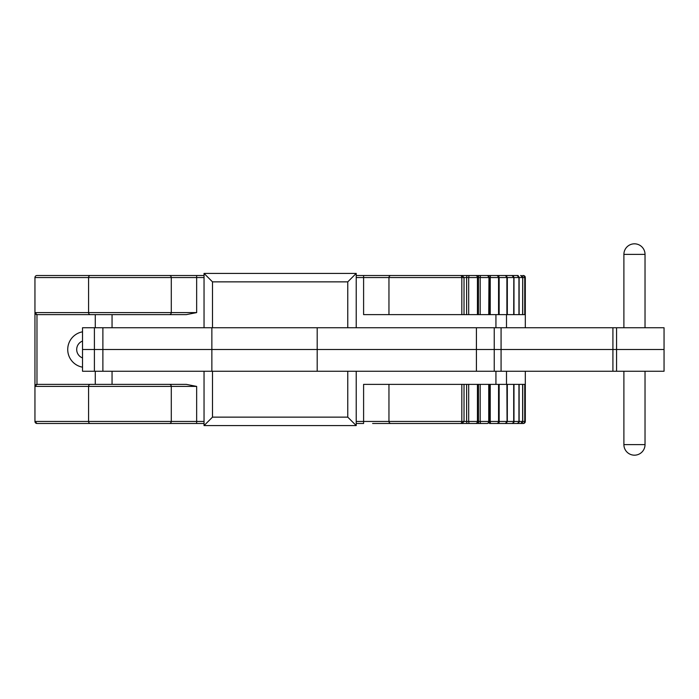 <?xml version="1.0" encoding="UTF-8"?>
<svg xmlns="http://www.w3.org/2000/svg" width="699" height="699" viewBox="0 0 699 699"><rect width="100%" height="100%" fill="white"/><g stroke="black" fill="none" stroke-linecap="round" stroke-linejoin="round"><path stroke-width="1.05" d="M112.05 384.371L112.05 371.248M112.05 327.752L112.05 314.629M95.274 384.371L95.274 371.248M95.274 327.752L95.274 314.629M94.4 371.248L664.05 371.248L664.05 349.5L82.526 349.5L82.526 327.752L664.05 327.752L664.05 349.5L82.526 349.5L82.526 371.248L94.4 371.248L94.4 327.752M356.219 371.248L356.219 425.586L204.038 425.586L204.038 371.248M204.038 327.752L204.038 273.414L356.219 273.414L356.219 327.752M356.219 425.586L347.761 417.137L347.761 371.248M347.761 327.752L347.761 281.863L356.219 273.414M347.761 281.863L212.496 281.863L204.038 273.414M204.038 425.586L212.496 417.137L347.761 417.137M517.636 423.48L505.526 423.48A2.027 0.524 90 0 1 505.482 423.463M513.477 423.48L511.161 423.48M508.601 423.48L501.166 423.48M524.748 384.371L524.748 421.445L525.307 421.445L525.307 384.371L506.897 384.371L507.055 421.445A2.027 1.94 90 0 1 505.106 423.48L492.804 423.48M494.289 423.48L489.58 423.48A2.027 0.769 90 0 1 489.003 422.781M484.888 423.48L478.081 423.48M489.501 384.371L490.226 384.371L490.226 421.445L489.501 421.445L489.501 384.371L488.741 384.371L488.741 421.445L489.501 421.445C490.086 421.742 489.414 422.414 487.474 423.48L471.877 423.48M474.036 423.48L372.611 423.48M356.219 275.52L516.945 275.52A2.027 2.001 90 0 1 518.946 277.555L518.946 314.629L525.307 314.629L525.307 277.555L524.748 277.555L524.748 314.629M466.617 314.629L464.022 314.629L464.022 277.555L466.617 277.555L466.617 314.629L468.688 314.629L468.688 277.555L466.617 277.555A2.027 0.996 -90 0 1 467.614 275.52L478.081 275.52M489.003 276.219A2.027 0.769 -90 0 1 489.58 275.52L492.804 275.52M82.526 341.077A9 9 0 0 0 82.526 357.923M82.526 331.824A17.956 17.956 0 0 0 82.526 367.176M394.297 275.52L455.171 275.52M498.038 275.738A2.027 0.647 90 0 1 498.326 275.52L479.331 275.52A2.027 0.882 -90 0 0 478.448 277.555L477.443 277.555L477.443 314.629L478.404 314.629L478.404 277.555L476.377 275.52M460.492 275.52L461.987 275.52L460.492 275.52A2.027 1.328 -90 0 1 461.821 277.555L388.959 277.555A2.027 2.027 0 0 1 390.994 275.52M471.877 275.52L467.351 275.52M487.116 275.52L487.116 275.52A2.027 1.861 -90 0 1 488.968 277.555L488.741 314.629L489.501 314.629L489.501 277.555L488.968 277.555L488.968 314.629M483.088 275.52L481.061 275.52A2.027 0.882 -90 0 0 480.178 277.555L478.448 277.555L478.404 314.629M496.666 275.52L497.12 275.52L496.666 275.52A2.027 1.905 -90 0 1 498.57 277.555L498.57 314.629L518.946 314.629M498.885 276.559A2.027 0.647 90 0 1 499.453 275.52L504.949 275.52A2.027 1.94 90 0 1 506.897 277.555L506.897 314.629M507.055 314.629L507.055 277.555A2.027 1.94 90 0 0 505.106 275.52L502.197 275.52M507.657 275.52L501.166 275.52M511.161 275.52L511.851 275.52A2.027 1.975 90 0 1 513.817 277.555L513.695 314.629M515.748 275.52L516.814 275.52M518.108 275.52L515.207 275.52M94.662 314.629L36.977 314.629L36.977 384.371L34.95 386.407L34.95 421.445L34.95 277.555A2.027 2.027 0 0 1 36.977 275.52L204.038 275.52M54.041 275.52L64.806 275.52M82.884 275.52L86.833 275.52M204.038 277.555L196.655 277.555L196.655 312.593L186.31 314.629L169.263 314.629A2.027 2.027 0 0 0 171.29 312.593L171.29 277.555L34.95 277.555L34.95 312.593L88.572 312.593L88.572 277.555A2.027 1.782 -90 0 1 90.354 275.52L152.286 275.52M126.589 275.52L80.726 275.52M191.736 275.52L162.771 275.52M490.226 384.371L506.897 384.371M356.219 421.445L464.022 421.445L464.022 384.371L488.741 384.371M388.959 421.445A2.027 2.027 0 0 0 390.994 423.48A2.027 2.027 0 0 1 388.959 421.445L388.959 384.371L464.022 384.371M464.022 314.629L388.959 314.629L388.959 277.555L356.219 277.555M204.038 423.48L36.977 423.48L34.95 421.445L171.29 421.445L171.29 386.407L34.95 386.407A2.027 2.027 0 0 1 36.977 384.371L94.662 384.371M498.57 314.629L489.501 314.629M488.741 314.629L478.448 314.629M468.688 314.629L477.443 314.629M356.219 423.48L363.602 423.48L363.602 384.371L388.959 384.371M388.959 314.629L363.602 314.629L363.602 275.52M525.307 384.371L525.307 371.248M525.307 327.752L525.307 314.629M186.31 314.629L112.653 314.629M112.653 384.371L186.31 384.371L196.655 386.407L171.29 386.407A2.027 2.027 0 0 0 169.263 384.371L186.31 384.371M162.771 423.48L97.825 423.48M166.205 423.48L184.44 423.48M160.744 423.48L80.796 423.48M493.529 423.48L501.987 423.48M399.513 423.48L459.243 423.48M525.307 421.445A2.027 2.027 0 0 1 523.28 423.48L518.108 423.48M516.814 423.48L511.72 423.48A2.027 1.975 90 0 0 513.695 421.445L513.817 384.371M517.033 423.48A2.027 2.001 90 0 0 519.034 421.445L519.13 421.445C519.715 421.742 519.034 422.414 517.094 423.48L516.945 423.48A2.027 2.001 90 0 0 518.946 421.445L519.034 384.371M513.983 384.371L513.983 421.445C514.569 421.742 513.896 422.414 511.956 423.48L511.843 423.48A2.027 1.975 90 0 0 513.817 421.445L518.946 421.445L518.946 384.371M498.57 384.371L498.57 421.445L506.897 421.445A2.027 1.94 90 0 1 504.949 423.48L498.326 423.48A2.027 0.647 90 0 1 498.038 423.262M499.147 384.371L499.147 421.445C499.733 421.742 499.06 422.414 497.12 423.48L496.666 423.48A2.027 1.905 90 0 0 498.57 421.445L490.226 421.445A2.027 0.769 90 0 0 490.995 423.48M477.443 384.371L477.443 421.445L480.178 421.445A2.027 0.882 90 0 0 481.061 423.48L483.088 423.48M459.89 423.48L460.492 423.48A2.027 1.328 90 0 0 461.821 421.445L461.821 384.371M90.354 314.629A2.027 1.782 -90 0 1 88.572 312.593L171.29 312.593A2.027 2.027 0 0 1 169.263 314.629L36.977 314.629A2.027 2.027 0 0 1 34.95 312.593L36.977 314.629M34.95 386.407A2.027 2.027 0 0 1 36.977 384.371L169.263 384.371A2.027 2.027 0 0 1 171.29 386.407A2.027 2.027 0 0 0 169.263 384.371M390.994 423.48L391.449 423.48M196.655 275.52L196.655 277.555L171.29 277.555A2.027 2.027 0 0 0 169.263 275.52A2.027 2.027 0 0 1 171.29 277.555A2.027 2.027 0 0 0 169.263 275.52M523.28 275.52A2.027 2.027 0 0 1 525.307 277.555L523.28 275.52M34.95 277.555A2.027 2.027 0 0 1 36.977 275.52A2.027 2.027 0 0 0 34.95 277.555M34.95 421.445A2.027 2.027 0 0 0 36.977 423.48A2.027 2.027 0 0 1 34.95 421.445M169.263 423.48A2.027 2.027 0 0 0 171.29 421.445A2.027 2.027 0 0 1 169.263 423.48A2.027 2.027 0 0 0 171.29 421.445L204.038 421.445M645.028 444.616A10.572 10.572 0 0 1 634.456 455.18A10.572 10.572 0 0 1 623.892 444.616L645.028 444.616L645.028 371.248M632.639 254.384L623.892 254.384A10.572 10.572 0 0 1 634.456 243.82A10.572 10.572 0 0 1 645.028 254.384L632.639 254.384M616.57 371.248L616.57 327.752M612.918 371.248L612.918 327.752M501.078 371.248L501.078 327.752M494.237 371.248L494.237 327.752M476.412 371.248L476.412 327.752M317.197 371.248L317.197 327.752M211.858 371.248L211.858 327.752M102.884 371.248L102.884 327.752M212.496 281.863L212.496 327.752M212.496 371.248L212.496 417.137M478.448 384.371L478.448 421.445A2.027 0.882 90 0 0 479.331 423.48M461.987 423.48L464.022 421.445L466.617 421.445A2.027 0.996 90 0 0 467.614 423.48M487.116 423.48A2.027 1.861 90 0 0 488.968 421.445L488.968 384.371M496.858 423.48A2.027 1.905 90 0 0 498.763 421.445L498.763 384.371M498.763 314.629L498.763 277.555L489.501 277.555L487.474 275.52M513.695 384.371L513.695 421.445L507.055 421.445L507.055 384.371M511.72 275.52A2.027 1.975 90 0 1 513.695 277.555L498.763 277.555A2.027 1.905 -90 0 0 496.858 275.52M513.817 314.629L513.983 277.555L511.956 275.52M519.034 314.629L519.034 277.555L513.983 277.555L513.983 314.629M522.634 384.371L522.634 421.445L522.695 384.371M522.695 314.629L522.695 277.555L522.634 314.629M475.905 423.48A2.027 1.809 90 0 0 477.714 421.445L477.714 384.371M477.714 314.629L477.714 277.555A2.027 1.809 -90 0 0 475.905 275.52M461.821 314.629L461.821 277.555L464.022 277.555L461.987 275.52M90.354 423.48A2.027 1.782 90 0 1 88.572 421.445L88.572 386.407A2.027 1.782 90 0 1 90.354 384.371M520.676 423.48A2.027 2.018 90 0 0 522.695 421.445L524.748 421.445A2.027 2.027 90 0 1 522.721 423.48M522.721 275.52A2.027 2.027 90 0 1 524.748 277.555L522.695 277.555A2.027 2.018 90 0 0 520.676 275.52M490.226 314.629L490.226 277.555A2.027 0.769 -90 0 1 490.995 275.52M486.88 423.48A2.027 1.861 90 0 0 488.741 421.445L480.178 421.445L480.178 384.371M480.178 314.629L480.178 277.555L488.741 277.555A2.027 1.861 -90 0 0 486.88 275.52M466.617 384.371L466.617 421.445L468.688 421.445L468.688 384.371M519.13 384.371L519.13 421.445L522.634 421.445A2.027 2.018 90 0 1 520.615 423.48M520.615 275.52A2.027 2.018 90 0 1 522.634 277.555L519.034 277.555A2.027 2.001 90 0 0 517.033 275.52M469.684 423.48A2.027 0.996 90 0 1 468.688 421.445L477.443 421.445A2.027 1.809 90 0 1 475.635 423.48M475.635 275.52A2.027 1.809 -90 0 1 477.443 277.555L468.688 277.555A2.027 0.996 -90 0 1 469.684 275.52M196.655 386.407L196.655 423.48M169.263 314.629A2.027 2.027 0 0 0 171.29 312.593L196.655 312.593M498.885 422.441A2.027 0.647 90 0 0 499.453 423.48M495.932 384.371L495.932 371.248M495.932 327.752L495.932 314.629M506.495 384.371L506.495 371.248M506.495 327.752L506.495 314.629M623.892 444.616L623.892 371.248M623.892 327.752L623.892 254.384M645.028 327.752L645.028 254.384M520.703 423.48L522.73 421.445L522.73 384.371M522.73 314.629L522.73 277.555L520.703 275.52M519.13 314.629L519.13 277.555L517.094 275.52M505.29 423.48L507.317 421.445L507.317 384.371M507.317 314.629L507.317 277.555L505.29 275.52M499.147 314.629L499.147 277.555L497.12 275.52M476.377 423.48L478.404 421.445L478.404 384.371"/></g></svg>
